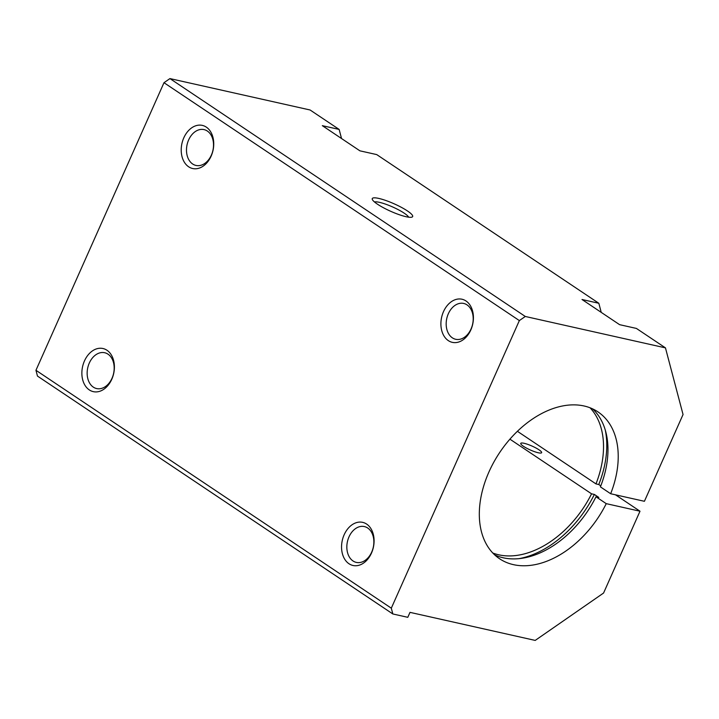 <?xml version="1.0" encoding="UTF-8"?>
<svg xmlns="http://www.w3.org/2000/svg" width="719" height="719" viewBox="0 0 719 719"><rect width="100%" height="100%" fill="white"/><g stroke="black" fill="none" stroke-linecap="round" stroke-linejoin="round"><path stroke-width="1.08" d="M494.744 554.933A88.392 59.03 123.8 0 0 595.997 496.784L598.801 497.422L594.361 494.447L591.557 493.818L509.915 439.165M615.509 494.825L640 511.218L606.243 503.651L595.997 496.784M606.243 503.651A88.392 59.03 -56.2 0 1 499.597 558.771A88.392 59.03 -56.2 0 1 488.965 471.916A88.392 59.03 -56.2 0 1 597.938 411.87A88.392 59.03 -56.2 0 1 610.665 493.737L644.413 501.296L683.05 414.53L665.452 347.87L636.414 328.43L619.589 324.664L582.004 299.499L598.828 303.274L601.228 312.37M519.271 558.618A92.535 61.798 123.8 0 0 594.361 494.447M492.812 553.019A88.392 59.03 123.8 0 0 591.557 493.818M207.342 131.047A18.361 13.23 -77.4 0 0 204.025 129.609A18.361 13.23 -77.4 0 0 187.758 142.227A18.361 13.23 -77.4 0 0 192.665 164.004A18.361 13.23 -77.4 0 0 195.99 165.442A18.361 13.23 -77.4 0 0 212.249 152.823A18.361 13.23 -77.4 0 0 207.342 131.047M188.648 166.79A22.1 15.926 102.6 0 1 183.812 137.805A22.1 15.926 102.6 0 1 206.308 127.119A22.1 15.926 102.6 0 1 211.143 156.104A22.1 15.926 102.6 0 1 188.648 166.79M367.688 528.007A18.361 13.23 -77.4 0 0 364.362 526.569A18.361 13.23 -77.4 0 0 348.104 539.187A18.361 13.23 -77.4 0 0 353.011 560.964A18.361 13.23 -77.4 0 0 356.336 562.402A18.361 13.23 -77.4 0 0 372.595 549.783A18.361 13.23 -77.4 0 0 367.688 528.007M348.994 563.75A22.1 15.926 102.6 0 1 344.149 534.774A22.1 15.926 102.6 0 1 366.654 524.088A22.1 15.926 102.6 0 1 371.489 553.073A22.1 15.926 102.6 0 1 348.994 563.75M408.644 217.183A19.107 3.559 24 0 0 404.195 213.157A19.107 3.559 24 0 0 387.379 204.807A19.107 3.559 24 0 0 374.5 201.985M377.52 204.223A22.1 4.116 -156 0 1 372.325 199.469A22.1 4.116 -156 0 1 384.126 199.918A22.1 4.116 -156 0 1 407.412 210.928A22.1 4.116 -156 0 1 411.969 217.111A22.1 4.116 -156 0 1 397.158 213.947A22.1 4.116 -156 0 1 377.52 204.223M523.459 446.301A11.423 2.13 -156 0 1 520.754 443.38A11.423 2.13 -156 0 1 527.809 444.387A11.423 2.13 -156 0 1 538.926 449.761A11.423 2.13 -156 0 1 541.632 452.673A11.423 2.13 -156 0 1 534.577 451.676A11.423 2.13 -156 0 1 523.459 446.301M108.003 354.17A18.361 13.23 -77.4 0 0 104.677 352.732A18.361 13.23 -77.4 0 0 88.419 365.351A18.361 13.23 -77.4 0 0 93.326 387.128A18.361 13.23 -77.4 0 0 96.652 388.566A18.361 13.23 -77.4 0 0 112.91 375.947A18.361 13.23 -77.4 0 0 108.003 354.17M89.309 389.914A22.1 15.926 102.6 0 1 84.465 360.929A22.1 15.926 102.6 0 1 106.969 350.252A22.1 15.926 102.6 0 1 111.805 379.228A22.1 15.926 102.6 0 1 89.309 389.914M467.026 304.883A18.361 13.23 -77.4 0 0 463.71 303.445A18.361 13.23 -77.4 0 0 447.443 316.063A18.361 13.23 -77.4 0 0 452.359 337.84A18.361 13.23 -77.4 0 0 455.675 339.278A18.361 13.23 -77.4 0 0 471.934 326.66A18.361 13.23 -77.4 0 0 467.026 304.883M448.332 340.626A22.1 15.926 102.6 0 1 443.497 311.642A22.1 15.926 102.6 0 1 465.993 300.964A22.1 15.926 102.6 0 1 470.828 329.94A22.1 15.926 102.6 0 1 448.332 340.626M592.546 408.841A88.392 59.03 123.8 0 1 600.41 486.871L610.665 493.737M517.401 431.301L595.97 483.896L598.774 484.525L600.796 485.882M598.828 303.274L376.729 154.594L359.904 150.828L322.319 125.663L339.143 129.429L310.096 109.989L169.936 78.587L163.986 82.703L35.95 370.285L37.478 376.082L392.835 613.963L391.307 608.175L519.352 320.584L525.292 316.468L665.452 347.87M339.143 129.429L341.543 138.533M169.936 78.587L525.292 316.468M640 511.218L603.574 593.031L535.206 640.413L410.001 612.363L407.79 617.315L392.835 613.963M595.97 483.896A88.392 59.03 123.8 0 0 590.038 407.781M598.774 484.525A92.535 61.798 123.8 0 0 605.299 430.115M35.95 370.285L391.307 608.175M163.986 82.703L519.352 320.584"/></g></svg>
